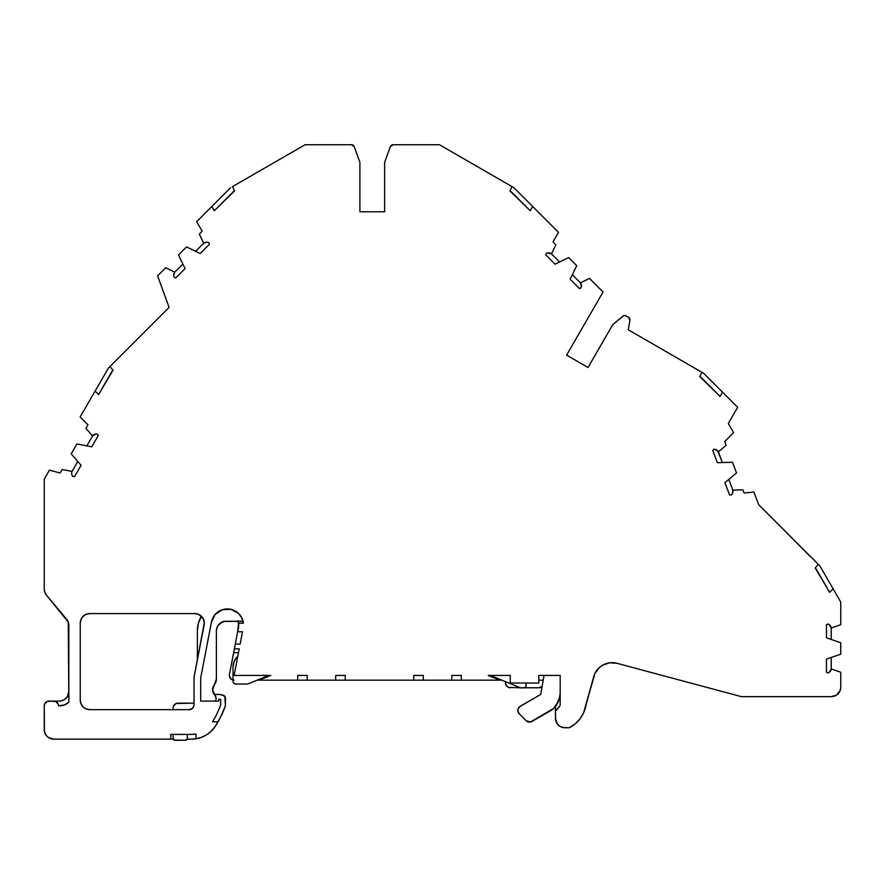 <?xml version="1.0" encoding="UTF-8"?>
<svg xmlns="http://www.w3.org/2000/svg" width="885" height="885" viewBox="0 0 885 885"><rect width="100%" height="100%" fill="white"/><g stroke="black" fill="none" stroke-linecap="round" stroke-linejoin="round"><path stroke-width="1.33" d="M257.115 680.178L259.15 680.178L270.766 675.421L234.105 675.421L270.766 675.421L259.15 680.178L257.115 680.178L259.15 680.178L270.766 675.421L234.105 675.421L239.215 648.86L234.37 648.86L229.436 674.525A4.757 4.757 0 0 0 233.02 680.056A4.757 4.757 0 0 1 229.436 674.525L233.64 652.665L238.485 652.665L233.64 652.665L229.436 674.525A4.757 4.757 0 0 0 229.348 675.421L230.742 678.784L234.105 680.178M230.631 187.697L196.669 221.67L211.847 206.493L214.303 210.752L211.847 206.493L230.631 187.697L196.669 221.67L202.2 231.25L199.324 234.127L203.727 243.209A4.757 4.757 0 0 1 208.716 242.59L209.491 244.171L200.165 253.497A4.757 4.757 0 0 1 199.789 253.342A4.757 4.757 0 0 0 200.165 253.497L209.491 244.171L200.165 253.497A4.757 4.757 0 0 1 199.789 253.342L186.547 246.904L178.482 254.968L184.921 268.221A4.757 4.757 0 0 1 185.076 268.586L175.75 277.912L174.157 277.138A4.757 4.757 0 0 1 173.725 275.147A4.757 4.757 0 0 0 174.157 277.138L175.75 277.912L174.157 277.138A4.757 4.757 0 0 1 174.776 272.16L165.705 267.746L157.618 275.832L169.101 307.394L109.884 366.611L113.07 370.151L109.884 366.611L108.357 368.149L140.903 335.592M212.588 690.034L214.281 684.901A7.611 7.611 0 0 0 214.745 694.99L212.588 690.034L216.394 678.928L216.394 630.795L217.113 627.155L219.17 624.069L224.049 621.469L243.032 621.281A16.162 16.162 0 0 1 243.375 623.151A16.162 16.162 0 0 0 243.032 621.281L225.896 621.281A9.514 9.514 0 0 0 216.394 630.795L216.394 678.928A9.514 9.514 0 0 1 214.281 684.901A7.611 7.611 0 0 0 214.745 694.99A4.757 4.757 0 0 1 216.084 698.309L214.745 694.99A4.757 4.757 0 0 1 216.028 699.084A27.579 27.579 0 0 1 215.608 701.108A27.579 27.579 0 0 0 216.028 699.084A27.579 27.579 0 0 1 215.608 701.108M95.093 391.104L98.578 394.588L113.07 370.151L109.884 366.611L108.357 368.149L80.148 416.99L95.093 391.104L98.578 394.588L95.093 391.104L108.357 368.149L80.148 416.99L87.958 424.811L85.934 428.329L92.538 435.951A4.757 4.757 0 0 1 97.195 434.07L98.346 435.398L91.752 446.825A4.757 4.757 0 0 1 91.354 446.759A4.757 4.757 0 0 0 91.752 446.825L98.346 435.398L91.752 446.825A4.757 4.757 0 0 1 91.354 446.759L76.895 443.971L71.187 453.861L80.834 464.99A4.757 4.757 0 0 1 81.088 465.3L74.495 476.716L72.758 476.384L71.939 474.957L72.758 476.384L74.495 476.716L72.758 476.384A4.757 4.757 0 0 1 72.061 471.417L62.149 469.504L60.125 473.021L49.438 470.156L44.25 479.139L44.25 589.078L44.825 592.331L46.474 595.185A9.514 9.514 0 0 1 44.25 589.078L44.825 592.331M806.6 552.882A0.951 0.951 0 0 1 806.777 552.915A0.951 0.951 0 0 0 806.6 552.882A0.951 0.951 0 0 1 806.777 552.915L758.677 504.682L753.92 492.071L744.119 493.045L742.913 489.847L732.824 490.124A4.757 4.757 0 0 1 731.331 494.914L729.572 494.969L724.915 482.624A4.757 4.757 0 0 1 725.213 482.358A4.757 4.757 0 0 0 724.915 482.624L729.572 494.969L724.915 482.624A4.757 4.757 0 0 1 725.213 482.358L736.53 472.944L732.503 462.258L717.779 462.678A4.757 4.757 0 0 1 717.381 462.667L712.724 450.332L717.381 462.667A4.757 4.757 0 0 0 717.779 462.678A4.757 4.757 0 0 1 717.381 462.667L712.724 450.332L714.073 449.204A4.757 4.757 0 0 1 718.366 451.815L726.12 445.354L724.682 441.56L733.599 432.643L728.311 423.495L737.67 407.299L703.708 373.337L722.536 392.166L720.08 396.425L722.536 392.166L737.67 407.299L703.708 373.337L693.895 367.673L698.94 370.583M629.954 319.408L628.549 317.317A2.854 2.854 0 0 1 629.932 320.281L628.549 317.317L625.297 315.591L623.582 315.735L612.741 324.662L588.027 367.485L566.61 355.117L603.061 291.984L589.498 278.421L580.416 282.824A4.757 4.757 0 0 1 581.036 287.813L579.454 288.587L570.128 279.262A4.757 4.757 0 0 1 570.283 278.886A4.757 4.757 0 0 0 570.128 279.262L579.454 288.587L570.128 279.262A4.757 4.757 0 0 1 570.283 278.886L576.721 265.644L568.657 257.579L555.404 264.007A4.757 4.757 0 0 1 555.039 264.173L545.713 254.847L555.039 264.173A4.757 4.757 0 0 0 555.404 264.007A4.757 4.757 0 0 1 555.039 264.173L545.713 254.847L546.487 253.254A4.757 4.757 0 0 1 551.466 253.873L555.88 244.791L553.003 241.926L558.535 232.346L513.897 187.697L532.693 206.493L530.226 210.752L532.693 206.493L558.535 232.346L513.897 187.697L504.041 182.011L509.085 184.921M563.092 727.547L564.951 727.736A9.514 9.514 0 0 1 555.437 718.222L557.041 723.51L559.663 726.131L563.092 727.547L569.387 727.736L575.217 723.853L580.051 718.764L583.635 712.735L595.008 673.264L599.532 667.378L602.563 665.21L609.588 662.821L616.989 663.308L741.475 696.661L831.236 696.661A9.514 9.514 0 0 0 840.75 687.158L840.75 672.246L840.75 687.158A9.514 9.514 0 0 1 831.236 696.661L836.524 695.057L840.031 690.798L840.75 687.158L840.75 672.246L831.214 668.938A4.757 4.757 0 0 1 828.128 672.91L826.457 672.323L826.457 659.137A4.757 4.757 0 0 1 826.833 658.993A4.757 4.757 0 0 0 826.457 659.137L826.457 672.323L826.457 659.137A4.757 4.757 0 0 1 826.833 658.993L840.75 654.181L840.75 642.764L826.833 637.952A4.757 4.757 0 0 1 826.457 637.808L826.457 624.611L826.457 637.808A4.757 4.757 0 0 0 826.833 637.952A4.757 4.757 0 0 1 826.457 637.808L826.457 624.611L828.128 624.036A4.757 4.757 0 0 1 831.214 627.996L831.214 639.468L831.214 627.996L840.75 624.699L840.75 602.054L819.842 565.847L833.117 588.835L829.643 592.319L833.117 588.835L840.75 602.054L819.842 565.847L815.904 561.898M234.779 683.828L235.875 684.05A2.854 2.854 0 0 1 233.02 681.196L233.85 683.209L235.875 684.05A2.854 2.854 0 0 1 233.02 681.196L233.02 666.936A14.271 14.271 0 0 1 237.788 656.283L234.271 661.095L233.02 666.936A14.271 14.271 0 0 1 237.788 656.283M268.73 675.421L248.187 683.839A2.854 2.854 0 0 1 247.103 684.05L235.875 684.05L247.103 684.05A2.854 2.854 0 0 0 248.187 683.839A2.854 2.854 0 0 1 247.103 684.05L235.875 684.05M525.967 683.032L525.967 685.952A1.903 1.903 0 0 1 524.064 687.855L520.612 687.855L490.257 675.421M560.194 693.409L559.431 697.745A19.016 19.016 0 0 1 550.204 710.92L531.918 721.474A4.757 4.757 0 0 1 526.177 720.722L519.218 713.753A4.757 4.757 0 0 1 520.203 706.274L540.691 694.448L544.054 675.421M213.373 616.945L211.449 622.055L200.696 677.899L200.696 701.108L218.772 701.108L218.772 699.205L219.568 699.205L220.664 699.493L220.664 704.947A92.25 92.25 0 0 1 212.533 721.828L218.064 721.828A97.007 97.007 0 0 0 225.421 705.765L224.834 696.296L220.188 694.448L214.258 694.448M187.388 738.356A1.903 1.903 0 0 1 185.485 740.258L175.02 740.258A1.903 1.903 0 0 1 173.117 738.356L173.67 739.705L175.02 740.258A1.903 1.903 0 0 1 173.117 738.356L173.117 734.395L173.261 739.086L174.29 740.114L185.485 740.258L186.823 739.705L187.388 738.356A1.903 1.903 0 0 1 185.485 740.258L187.233 739.086L187.388 734.395M61.176 700.92L64.605 699.504L67.227 696.882L68.831 691.594A9.514 9.514 0 0 1 59.317 701.108L53.764 701.108A4.757 4.757 0 0 1 58.521 705.865L59.317 705.865A14.271 14.271 0 0 0 68.831 702.225L64.417 704.925L58.521 705.865L58.156 704.04L55.578 701.462L49.007 701.108L53.764 701.108L47.182 701.462L44.615 704.04L44.25 705.865A4.757 4.757 0 0 1 49.007 701.108L47.182 701.462L44.615 704.04M243.032 621.281L224.049 621.469M241.328 617.033L240.521 615.772M239.724 614.743L238.718 613.637M237.744 612.752L236.56 611.845M235.454 611.137L234.127 610.451M232.921 609.942L232.324 609.743M226.925 608.957L225.918 609.013M221.582 609.997L220.509 610.462M219.38 611.037L218.053 611.867M217.068 612.619L215.885 613.692M214.944 614.721L214.037 615.905L214.944 614.721M216.084 698.309A4.757 4.757 0 0 1 216.028 699.084A4.757 4.757 0 0 0 216.084 698.309M217.998 625.507L222.257 622M234.271 661.095L233.33 663.949M233.02 681.196L233.02 666.936L233.02 681.196L233.85 683.209M525.967 685.952L524.794 687.711L520.612 687.855L524.064 687.855A1.903 1.903 0 0 0 525.967 685.952M259.15 680.178L413.76 680.178L413.76 675.421L423.273 675.421L423.273 680.178L413.76 680.178L413.76 675.421L423.273 675.421L423.273 680.178L451.804 680.178L451.804 675.421L461.317 675.421L461.317 680.178L451.804 680.178L451.804 675.421L461.317 675.421L461.317 680.178L501.872 680.178L499.837 680.178L488.221 675.421L510.258 675.421L488.221 675.421L499.837 680.178L488.221 675.421L510.258 675.421L510.258 683.032L510.258 675.421L510.258 683.032L538.788 683.032L510.258 683.032L538.788 683.032L538.788 675.421L538.788 683.032L538.788 675.421L560.194 675.421L538.788 675.421L560.194 675.421L560.194 705.245A21.871 21.871 0 0 1 555.437 711.031L555.614 720.08L557.041 723.51L559.663 726.131M528.92 722.072L531.918 721.474L550.204 710.92A19.016 19.016 0 0 0 559.431 697.745L556.278 705.356L553.545 708.465L530.469 722.016L526.177 720.722L519.218 713.753L517.847 710.854L518.134 708.719L520.203 706.274L540.691 694.448L519.329 706.916M558.269 701.728L553.545 708.465M517.869 709.77L518.134 708.719M787.252 533.389L818.337 564.342L815.151 567.882L818.337 564.342L810.516 556.521L818.337 564.342L815.151 567.882L829.643 592.319L833.117 588.835M197.366 659.978L197.366 630.795A28.53 28.53 0 0 1 201.36 616.248L198.384 623.25L197.366 630.795A28.53 28.53 0 0 1 201.36 616.248A9.514 9.514 0 0 0 198.848 614.522L203.262 618.814L204.291 622.83L194.036 677.268L194.036 704.914A4.757 4.757 0 0 1 189.279 709.659L89.75 709.659A9.514 9.514 0 0 1 80.247 700.157L80.247 623.117A9.514 9.514 0 0 1 89.75 613.604L194.777 613.604L198.837 614.511A9.514 9.514 0 0 0 194.777 613.604A9.514 9.514 0 0 1 204.125 624.921L194.036 677.268L194.036 704.914L192.642 708.277L189.279 709.659L89.75 709.659L86.122 708.94L83.035 706.883L80.966 703.796L80.247 700.157L80.247 623.117L80.966 619.478L83.035 616.391L86.122 614.334L89.75 613.604L194.777 613.604A9.514 9.514 0 0 1 204.125 624.921L194.036 677.268L194.036 704.914A4.757 4.757 0 0 1 189.279 709.659L89.75 709.659A9.514 9.514 0 0 1 80.247 700.157L80.247 623.117A9.514 9.514 0 0 1 89.75 613.604L194.777 613.604M173.117 709.659L173.117 707.923A4.757 4.757 0 0 1 177.874 703.166L192.609 703.166A4.757 4.757 0 0 0 194.036 702.944A4.757 4.757 0 0 1 192.609 703.166L176.049 703.531L173.482 706.097L173.117 707.923A4.757 4.757 0 0 1 177.874 703.166L176.049 703.531M624.434 315.536L622.841 316.188A2.854 2.854 0 0 1 626.104 315.901L628.549 317.317A2.854 2.854 0 0 1 629.932 320.281L628.261 329.773L629.932 320.281L628.261 329.773L701.938 372.308L628.261 329.773L701.938 372.308L699.769 376.556L701.938 372.308L699.769 376.556L720.08 396.425L722.536 392.166M384.632 211.792L359.907 211.792L384.632 211.792L359.907 211.792L384.632 211.792L384.632 162.342L384.632 211.792L384.632 162.342L390.351 146.622A2.854 2.854 0 0 1 393.028 144.742L439.491 144.742L393.028 144.742L390.351 146.622A2.854 2.854 0 0 1 393.028 144.742L439.491 144.742L512.072 186.647L439.491 144.742L512.072 186.647L509.915 190.894L512.072 186.647L509.915 190.894L530.226 210.752L532.693 206.493M211.847 206.493L214.303 210.752L234.614 190.894L232.456 186.647L305.037 144.742L232.456 186.647L234.614 190.894L232.456 186.647L305.037 144.742L351.5 144.742A2.854 2.854 0 0 1 354.177 146.622L351.5 144.742L305.037 144.742L351.5 144.742A2.854 2.854 0 0 1 354.177 146.622L352.363 144.875M187.211 739.141L191.492 739.141A28.53 28.53 0 0 0 195.939 738.798L195.939 733.975A23.773 23.773 0 0 1 191.492 734.395L170.739 734.395L170.739 739.141L173.294 739.141L170.739 739.141L170.739 734.395L191.492 734.395L170.739 734.395L170.739 739.141L173.294 739.141M223.308 695.278A2.854 2.854 0 0 1 225.421 698.033L225.421 705.765L225.421 698.033A2.854 2.854 0 0 0 223.308 695.278L220.188 694.448L224.834 696.296M211.449 622.055A16.162 16.162 0 0 1 243.375 623.184L241.716 617.741L238.264 613.216L230.731 609.311L222.257 609.765L215.188 614.444L211.449 622.055L200.696 677.899L211.449 622.055A16.162 16.162 0 0 1 243.375 623.184L238.574 623.184A11.416 11.416 0 0 1 238.53 627.277A11.416 11.416 0 0 0 238.076 621.281L238.574 623.184A11.416 11.416 0 0 1 238.53 627.277L237.667 631.746L242.512 631.746L240.134 644.114L235.288 644.114L240.134 644.114L242.512 631.746L237.667 631.746L233.64 652.665L238.485 652.665M297.67 680.178L307.183 680.178L307.183 675.421L297.67 675.421L297.67 680.178L307.183 680.178L307.183 675.421L297.67 675.421L297.67 680.178L297.67 675.421L307.183 675.421L307.183 680.178L335.714 680.178L335.714 675.421L345.227 675.421L345.227 680.178L413.76 680.178L413.76 675.421L423.273 675.421L423.273 680.178L413.76 680.178L451.804 680.178L451.804 675.421L461.317 675.421L461.317 680.178L451.804 680.178L501.872 680.178M628.549 317.317L626.104 315.901A2.854 2.854 0 0 0 622.841 316.188L612.741 324.662L588.027 367.485L566.61 355.117L603.061 291.984L589.498 278.421L580.416 282.824L581.423 286.552L581.036 287.813L579.454 288.587L581.036 287.813A4.757 4.757 0 0 0 580.416 282.824L572.307 274.715L580.416 282.824L589.498 278.421L603.061 291.984L566.61 355.117L588.027 367.485L566.61 355.117M204.28 622.553L204.225 621.956M174.511 704.56L173.482 706.097M728.775 479.393L732.824 490.124L732.205 493.93L731.331 494.914L729.572 494.969L731.331 494.914A4.757 4.757 0 0 0 732.824 490.124L742.913 489.847L732.824 490.124L728.775 479.393L732.824 490.124M715.39 449.37L714.073 449.204L712.724 450.332L714.073 449.204L717.613 450.731L722.414 462.545L718.366 451.815L726.12 445.354L724.682 441.56L733.599 432.643L728.311 423.495L737.67 407.299L728.311 423.495L733.599 432.643L724.682 441.56L726.12 445.354L718.366 451.815L722.414 462.545M725.18 394.81L730.324 399.954M551.466 253.873A4.757 4.757 0 0 0 546.487 253.254L545.713 254.847L546.487 253.254L547.749 252.878L551.466 253.873L559.574 261.982L551.466 253.873L555.88 244.791L553.003 241.926L558.535 232.346L553.003 241.926L555.88 244.791L551.466 253.873L559.574 261.982M535.337 209.137L540.901 214.712M240.598 181.945L239.824 182.398L240.598 181.945M203.627 214.712L209.192 209.137M195.629 251.318L203.727 243.209L207.455 242.202L208.716 242.59L209.491 244.171L208.716 242.59A4.757 4.757 0 0 0 203.727 243.209L199.324 234.127L203.727 243.209L195.629 251.318L203.727 243.209M169.101 307.394L157.618 275.832L165.705 267.746L174.776 272.16A4.757 4.757 0 0 0 173.725 275.147L174.776 272.16L182.885 264.051L174.776 272.16L165.705 267.746L157.618 275.832L169.101 307.394L109.884 366.611M116.532 359.963L115.902 360.593L116.532 359.963M89.285 401.17L93.224 394.345M86.807 445.885L92.538 435.951L95.879 434.026L97.195 434.07L98.346 435.398L97.195 434.07A4.757 4.757 0 0 0 92.538 435.951L85.934 428.329L92.538 435.951L86.807 445.885L92.538 435.951M71.939 474.957L71.652 473.342A4.757 4.757 0 0 1 72.061 471.417L77.803 461.483L72.061 471.417L62.149 469.504L60.125 473.021L49.438 470.156L44.25 479.139L44.25 589.078A9.514 9.514 0 0 0 46.474 595.185L66.607 619.179A9.514 9.514 0 0 1 68.831 625.297L68.831 702.225A14.271 14.271 0 0 1 59.317 705.865L58.521 705.865A4.757 4.757 0 0 0 53.764 701.108L49.007 701.108A4.757 4.757 0 0 0 44.25 705.865L44.438 731.486L45.854 734.915L48.476 737.548L53.764 739.141A9.514 9.514 0 0 1 44.25 729.638L44.25 705.865L44.25 729.638A9.514 9.514 0 0 0 53.764 739.141L170.739 739.141M520.457 687.789L508.444 687.424L505.866 684.857L505.512 681.671M540.613 687.424L542.151 686.395L538.788 687.789L524.562 687.789M510.258 687.789A4.757 4.757 0 0 1 505.512 683.032A4.757 4.757 0 0 0 510.258 687.789M542.107 686.45A4.757 4.757 0 0 1 538.788 687.789A4.757 4.757 0 0 0 542.107 686.45M538.788 680.178L543.213 680.178M831.214 657.478L831.214 668.938L829.289 672.279L828.128 672.91L826.457 672.323L828.128 672.91A4.757 4.757 0 0 0 831.214 668.938L840.75 672.246L831.214 668.938L831.214 657.478L831.214 668.938M834.986 592.076L838.925 598.902M810.383 556.654L790.582 536.719A0.951 0.951 0 0 1 790.626 536.896A0.951 0.951 0 0 0 790.582 536.719A0.951 0.951 0 0 1 790.626 536.896M197.432 738.521L191.492 739.141A28.53 28.53 0 0 0 195.939 738.798L195.939 733.975A23.773 23.773 0 0 1 191.492 734.395A23.773 23.773 0 0 0 195.939 733.975L195.939 738.798L201.736 737.249L207.068 734.517L211.714 730.733L215.475 726.065A97.007 97.007 0 0 0 218.064 721.828L212.533 721.828A92.25 92.25 0 0 0 220.664 704.947A92.25 92.25 0 0 1 212.533 721.828L218.064 721.828A97.007 97.007 0 0 0 225.421 705.765L221.04 716.208L215.475 726.065A97.007 97.007 0 0 0 225.421 705.765M220.664 699.493L220.664 704.947L220.664 699.493L219.568 699.205L220.664 699.493M218.772 699.205L219.568 699.205L218.772 699.205L218.772 701.108L218.772 699.205M200.696 701.108L218.772 701.108L200.696 701.108L200.696 677.899L200.696 701.108M238.574 623.184A11.416 11.416 0 0 0 238.076 621.281A11.416 11.416 0 0 1 238.574 623.184L243.375 623.184L238.574 623.184A11.416 11.416 0 0 1 238.53 627.277L233.64 652.665M239.215 648.86L234.37 648.86L239.215 648.86L234.105 675.421L239.215 648.86M307.183 680.178L335.714 680.178L335.714 675.421L345.227 675.421L345.227 680.178L413.76 680.178M555.437 706.462L555.437 711.031A21.871 21.871 0 0 0 560.194 705.245L560.194 675.421L560.194 705.245L555.437 711.031L555.437 718.222A9.514 9.514 0 0 0 564.951 727.736L569.387 727.736A31.384 31.384 0 0 0 585.781 706.064L593.691 676.76A19.016 19.016 0 0 1 616.989 663.308L741.475 696.661L831.236 696.661L836.524 695.057M830.241 671.361L829.289 672.279M826.833 658.993L840.75 654.181L840.75 642.764L826.833 637.952L840.75 642.764L840.75 654.181L826.833 658.993M831.214 627.996A4.757 4.757 0 0 0 828.128 624.036L826.457 624.611L828.128 624.036L829.289 624.655L831.214 627.996L840.75 624.699L840.75 602.054L840.75 624.699L831.214 627.996L831.214 639.468M816.036 568.767L829.643 592.319L816.036 568.767M758.677 504.682L753.92 492.071L744.119 493.045L742.913 489.847L744.119 493.045L753.92 492.071L758.677 504.682L787.318 533.323L758.677 504.682M725.213 482.358L736.53 472.944L732.503 462.258L717.779 462.678L732.503 462.258L736.53 472.944L725.213 482.358M716.596 449.901L717.613 450.731M700.787 377.143L720.08 396.425L700.787 377.143M570.283 278.886L576.721 265.644L568.657 257.579L555.404 264.007L568.657 257.579L576.721 265.644L570.283 278.886M510.977 191.503L530.226 210.752L510.977 191.503M359.907 211.792L359.907 162.342L359.907 211.792L359.907 162.342L354.177 146.622M233.552 191.503L214.303 210.752L233.552 191.503M196.669 221.67L202.2 231.25L199.324 234.127L202.2 231.25L196.669 221.67M199.789 253.342L186.547 246.904L178.482 254.968L184.921 268.221A4.757 4.757 0 0 1 185.076 268.586L175.75 277.912L185.076 268.586A4.757 4.757 0 0 0 184.921 268.221L178.482 254.968L186.547 246.904L199.789 253.342M112.152 371.069L98.578 394.588L112.152 371.069M80.148 416.99L87.958 424.811L85.934 428.329L87.958 424.811L80.148 416.99M91.354 446.759L76.895 443.971L71.187 453.861L80.834 464.99A4.757 4.757 0 0 1 81.088 465.3L74.495 476.716L81.088 465.3A4.757 4.757 0 0 0 80.834 464.99L71.187 453.861L76.895 443.971L91.354 446.759M66.607 619.179L46.474 595.185L68.256 622.044L68.831 702.225L68.831 625.297L68.256 622.044L66.607 619.179A9.514 9.514 0 0 1 68.831 625.297M59.328 701.108A9.514 9.514 0 0 0 68.831 691.594A9.514 9.514 0 0 1 59.317 701.108M191.492 739.141A28.53 28.53 0 0 0 215.475 726.065A97.007 97.007 0 0 0 218.064 721.828M335.714 680.178L345.227 680.178L335.714 680.178L335.714 675.421L345.227 675.421L345.227 680.178M790.736 536.874L806.622 552.76M393.028 144.742L392.177 144.875M67.227 696.882L66.043 698.32M44.438 731.486L44.969 733.278M51.905 738.964L53.764 739.141M199.877 737.891L203.804 736.353M205.995 735.181L209.69 732.592M210.918 731.519L215.475 726.065A28.53 28.53 0 0 1 195.939 738.798M237.844 620.684L238.552 623.062M238.507 622.819L237.667 631.746L242.512 631.746L240.134 644.114L235.288 644.114L234.37 648.86M506.895 686.395L508.444 687.424M575.217 723.853L580.051 718.764M583.635 712.735L593.691 676.76A19.016 19.016 0 0 1 616.989 663.308L741.475 696.661L831.236 696.661M609.588 662.821L613.316 662.699M80.424 621.259L81.851 617.83M84.473 615.208L86.122 614.334M87.903 613.792L89.75 613.604M203.262 618.814L203.993 620.761M86.122 708.94L84.473 708.066M80.424 702.004L80.247 700.157M72.758 476.384A4.757 4.757 0 0 1 72.061 471.417L62.149 469.504L60.125 473.021L49.438 470.156L44.25 479.139L44.25 589.078M714.073 449.204A4.757 4.757 0 0 1 718.366 451.815M225.896 621.281A9.514 9.514 0 0 0 216.394 630.795L216.394 678.928A9.514 9.514 0 0 1 214.281 684.901M531.918 721.474A4.757 4.757 0 0 1 526.177 720.722L519.218 713.753A4.757 4.757 0 0 1 520.203 706.274M185.485 740.258L175.02 740.258M173.117 738.356L173.117 734.395M177.874 703.166L192.609 703.166A4.757 4.757 0 0 0 194.036 702.944M622.841 316.188L612.741 324.662L588.027 367.485M572.307 274.715L580.416 282.824M174.776 272.16L182.885 264.051M72.061 471.417L77.803 461.483M237.667 631.746L235.288 644.114M564.951 727.736L569.387 727.736A31.384 31.384 0 0 0 585.781 706.064M423.273 680.178L451.804 680.178M461.317 680.178L499.837 680.178M555.437 711.031L555.437 718.222"/></g></svg>
